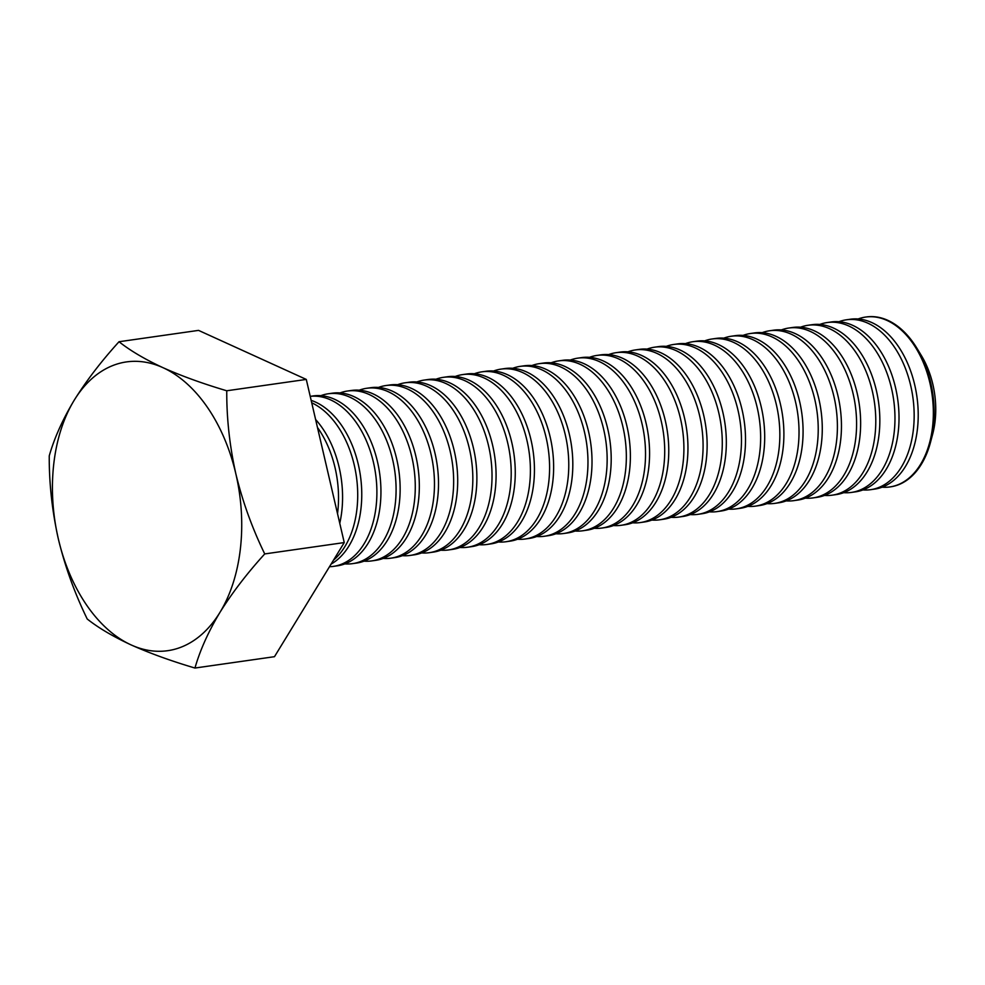 <?xml version="1.0" encoding="UTF-8"?>
<svg xmlns="http://www.w3.org/2000/svg" width="985" height="985" viewBox="0 0 985 985"><rect width="100%" height="100%" fill="white"/><g stroke="black" fill="none" stroke-linecap="round" stroke-linejoin="round"><path stroke-width="1.48" d="M119.025 341.733C101.283 361.273 86.348 380.764 74.22 400.206C62.597 419.622 54.273 438.177 49.25 455.846C49.078 483.142 52.094 510.809 58.324 538.844C64.998 566.449 74.638 593.167 87.222 618.999C98.463 627.913 113.115 636.556 131.177 644.941C149.806 653.264 171.07 660.96 194.956 668.039C200.004 650.322 208.327 631.779 219.938 612.399C232.091 592.908 247.026 573.418 264.731 553.927C252.148 528.095 242.519 501.377 235.834 473.773C229.616 445.737 226.587 418.071 226.759 390.774C202.824 383.682 181.56 375.974 162.981 367.676C144.881 359.279 130.229 350.635 119.025 341.733L198.539 330.381L306.286 379.422L226.759 390.774M306.286 379.422L344.245 542.575L264.731 553.927M344.245 542.575L274.483 656.687L194.956 668.039M131.177 644.941A145.854 93.316 81.9 0 1 58.324 538.844A145.854 93.316 81.9 0 1 74.22 400.206A145.854 93.316 81.9 0 1 162.981 367.676A145.854 93.316 -98.1 0 1 235.834 473.773A145.854 93.316 81.9 0 1 219.938 612.399A145.854 93.316 81.9 0 1 131.177 644.941M337.523 513.665A85.794 54.889 -98.1 0 0 317.465 427.453M339.763 523.281A85.794 54.889 -98.1 0 0 315.606 419.499M333.521 560.133A85.794 54.889 -98.1 0 0 356.459 476.974A85.794 54.889 -98.1 0 0 311.716 402.791M331.095 564.085A85.794 54.889 -98.1 0 0 360.793 478.587A85.794 54.889 -98.1 0 0 311.161 400.366M340.564 564.565A85.794 54.889 -98.1 0 0 374.78 468.835A85.794 54.889 -98.1 0 0 310.226 396.364L313.156 395.933A85.794 54.889 -98.1 0 1 378.671 467.382A85.794 54.889 -98.1 0 1 344.615 563.986A85.794 54.889 -98.1 0 1 337.399 565.809L333.349 566.387A85.794 54.889 -98.1 0 0 340.564 564.565M329.495 566.72A85.794 54.889 -98.1 0 0 333.349 566.387M344.848 563.9A85.794 54.889 -98.1 0 0 352.544 563.642A85.794 54.889 -98.1 0 0 359.759 561.819A85.794 54.889 -98.1 0 0 393.815 465.228A85.794 54.889 -98.1 0 0 328.288 393.766A85.794 54.889 -98.1 0 0 320.839 395.675M352.544 563.642L356.595 563.063A85.794 54.889 -98.1 0 0 363.81 561.241A85.794 54.889 -98.1 0 0 397.866 464.649A85.794 54.889 -98.1 0 0 332.339 393.187L328.288 393.766M364.044 561.154A85.794 54.889 -98.1 0 0 371.727 560.908A85.794 54.889 -98.1 0 0 378.942 559.086A85.794 54.889 -98.1 0 0 412.998 462.482A85.794 54.889 -98.1 0 0 347.471 391.033A85.794 54.889 -98.1 0 0 340.022 392.941M371.727 560.908L375.777 560.33A85.794 54.889 -98.1 0 0 382.993 558.507A85.794 54.889 -98.1 0 0 417.049 461.916A85.794 54.889 -98.1 0 0 351.522 390.454L347.471 391.033M383.227 558.421A85.794 54.889 -98.1 0 0 390.91 558.163A85.794 54.889 -98.1 0 0 398.137 556.34A85.794 54.889 -98.1 0 0 432.193 459.749A85.794 54.889 -98.1 0 0 366.666 388.287A85.794 54.889 -98.1 0 0 359.217 390.195M390.91 558.163L394.96 557.584A85.794 54.889 -98.1 0 0 402.175 555.762A85.794 54.889 -98.1 0 0 436.232 459.17A85.794 54.889 -98.1 0 0 370.717 387.708L366.666 388.287M402.422 555.675A85.794 54.889 -98.1 0 0 410.105 555.429A85.794 54.889 -98.1 0 0 417.32 553.607A85.794 54.889 -98.1 0 0 451.376 457.003A85.794 54.889 -98.1 0 0 385.849 385.554A85.794 54.889 -98.1 0 0 378.4 387.462M410.105 555.429L414.156 554.851A85.794 54.889 -98.1 0 0 421.371 553.028A85.794 54.889 -98.1 0 0 455.427 456.437A85.794 54.889 -98.1 0 0 389.9 384.975L385.849 385.554M421.605 552.942A85.794 54.889 -98.1 0 0 429.288 552.683A85.794 54.889 -98.1 0 0 436.503 550.861A85.794 54.889 -98.1 0 0 470.559 454.27A85.794 54.889 -98.1 0 0 405.044 382.808A85.794 54.889 -98.1 0 0 397.595 384.716M429.288 552.683L433.338 552.105A85.794 54.889 -98.1 0 0 440.554 550.283A85.794 54.889 -98.1 0 0 474.61 453.691A85.794 54.889 -98.1 0 0 409.095 382.229L405.044 382.808M440.787 550.196A85.794 54.889 -98.1 0 0 448.483 549.95A85.794 54.889 -98.1 0 0 455.698 548.128A85.794 54.889 -98.1 0 0 489.754 451.536A85.794 54.889 -98.1 0 0 424.227 380.075A85.794 54.889 -98.1 0 0 416.778 381.983M448.483 549.95L452.534 549.371A85.794 54.889 -98.1 0 0 459.749 547.549A85.794 54.889 -98.1 0 0 493.805 450.958A85.794 54.889 -98.1 0 0 428.278 379.496L424.227 380.075M459.983 547.463A85.794 54.889 -98.1 0 0 467.666 547.204A85.794 54.889 -98.1 0 0 474.881 545.382A85.794 54.889 -98.1 0 0 508.937 448.791A85.794 54.889 -98.1 0 0 443.41 377.329A85.794 54.889 -98.1 0 0 435.961 379.237M467.666 547.204L471.716 546.626A85.794 54.889 -98.1 0 0 478.932 544.803A85.794 54.889 -98.1 0 0 512.988 448.212A85.794 54.889 -98.1 0 0 447.461 376.75L443.41 377.329M479.166 544.717A85.794 54.889 -98.1 0 0 486.861 544.471A85.794 54.889 -98.1 0 0 494.076 542.649A85.794 54.889 -98.1 0 0 528.132 446.057A85.794 54.889 -98.1 0 0 462.605 374.596A85.794 54.889 -98.1 0 0 455.156 376.504M486.861 544.471L490.899 543.892A85.794 54.889 -98.1 0 0 498.114 542.07A85.794 54.889 -98.1 0 0 532.171 445.479A85.794 54.889 -98.1 0 0 466.656 374.017L462.605 374.596M498.361 541.984A85.794 54.889 -98.1 0 0 506.044 541.725A85.794 54.889 -98.1 0 0 513.259 539.903A85.794 54.889 -98.1 0 0 547.315 443.312A85.794 54.889 -98.1 0 0 481.788 371.85A85.794 54.889 -98.1 0 0 474.339 373.758M506.044 541.725L510.095 541.147A85.794 54.889 -98.1 0 0 517.31 539.324A85.794 54.889 -98.1 0 0 551.366 442.733A85.794 54.889 -98.1 0 0 485.839 371.271L481.788 371.85M517.544 539.238A85.794 54.889 -98.1 0 0 525.227 538.992A85.794 54.889 -98.1 0 0 532.442 537.17A85.794 54.889 -98.1 0 0 566.498 440.578A85.794 54.889 -98.1 0 0 500.983 369.116A85.794 54.889 -98.1 0 0 493.534 371.025M525.227 538.992L529.277 538.413A85.794 54.889 -98.1 0 0 536.493 536.591A85.794 54.889 -98.1 0 0 570.549 440A85.794 54.889 -98.1 0 0 505.034 368.538L500.983 369.116M536.726 536.505A85.794 54.889 -98.1 0 0 544.422 536.246A85.794 54.889 -98.1 0 0 551.637 534.424A85.794 54.889 -98.1 0 0 585.693 437.833A85.794 54.889 -98.1 0 0 520.166 366.371A85.794 54.889 -98.1 0 0 512.717 368.291M544.422 536.246L548.473 535.668A85.794 54.889 -98.1 0 0 555.688 533.845A85.794 54.889 -98.1 0 0 589.744 437.254A85.794 54.889 -98.1 0 0 524.217 365.804L520.166 366.371M555.922 533.759A85.794 54.889 -98.1 0 0 563.605 533.513A85.794 54.889 -98.1 0 0 570.82 531.691A85.794 54.889 -98.1 0 0 604.876 435.099A85.794 54.889 -98.1 0 0 539.361 363.637A85.794 54.889 -98.1 0 0 531.9 365.546M563.605 533.513L567.655 532.934A85.794 54.889 -98.1 0 0 574.871 531.112A85.794 54.889 -98.1 0 0 608.927 434.52A85.794 54.889 -98.1 0 0 543.4 363.059L539.361 363.637M575.105 531.026A85.794 54.889 -98.1 0 0 582.8 530.767A85.794 54.889 -98.1 0 0 590.015 528.945A85.794 54.889 -98.1 0 0 624.071 432.353A85.794 54.889 -98.1 0 0 558.544 360.904A85.794 54.889 -98.1 0 0 551.095 362.812M582.8 530.767L586.838 530.189A85.794 54.889 -98.1 0 0 594.066 528.366A85.794 54.889 -98.1 0 0 628.11 431.775A85.794 54.889 -98.1 0 0 562.595 360.325L558.544 360.904M594.3 528.28A85.794 54.889 -98.1 0 0 601.983 528.034A85.794 54.889 -98.1 0 0 609.198 526.212A85.794 54.889 -98.1 0 0 643.254 429.62A85.794 54.889 -98.1 0 0 577.727 358.158A85.794 54.889 -98.1 0 0 570.278 360.067M601.983 528.034L606.034 527.455A85.794 54.889 -98.1 0 0 613.249 525.633A85.794 54.889 -98.1 0 0 647.305 429.041A85.794 54.889 -98.1 0 0 581.778 357.58L577.727 358.158M613.483 525.547A85.794 54.889 -98.1 0 0 621.166 525.288A85.794 54.889 -98.1 0 0 628.381 523.466A85.794 54.889 -98.1 0 0 662.437 426.874A85.794 54.889 -98.1 0 0 596.922 355.425A85.794 54.889 -98.1 0 0 589.473 357.333M621.166 525.288L625.216 524.71A85.794 54.889 -98.1 0 0 632.432 522.887A85.794 54.889 -98.1 0 0 666.488 426.296A85.794 54.889 -98.1 0 0 600.973 354.846L596.922 355.425M632.666 522.801A85.794 54.889 -98.1 0 0 640.361 522.555A85.794 54.889 -98.1 0 0 647.576 520.733A85.794 54.889 -98.1 0 0 681.632 424.141A85.794 54.889 -98.1 0 0 616.105 352.679A85.794 54.889 -98.1 0 0 608.656 354.588M640.361 522.555L644.412 521.976A85.794 54.889 -98.1 0 0 651.627 520.154A85.794 54.889 -98.1 0 0 685.683 423.562A85.794 54.889 -98.1 0 0 620.156 352.101L616.105 352.679M651.861 520.068A85.794 54.889 -98.1 0 0 659.544 519.809A85.794 54.889 -98.1 0 0 666.759 517.987A85.794 54.889 -98.1 0 0 700.815 421.395A85.794 54.889 -98.1 0 0 635.3 349.946A85.794 54.889 -98.1 0 0 627.839 351.854M659.544 519.809L663.595 519.23A85.794 54.889 -98.1 0 0 670.81 517.42A85.794 54.889 -98.1 0 0 704.866 420.817A85.794 54.889 -98.1 0 0 639.339 349.367L635.3 349.946M671.044 517.322A85.794 54.889 -98.1 0 0 678.739 517.076A85.794 54.889 -98.1 0 0 685.954 515.254A85.794 54.889 -98.1 0 0 720.01 418.662A85.794 54.889 -98.1 0 0 654.483 347.2A85.794 54.889 -98.1 0 0 647.034 349.109M678.739 517.076L682.777 516.497A85.794 54.889 -98.1 0 0 690.005 514.675A85.794 54.889 -98.1 0 0 724.061 418.083A85.794 54.889 -98.1 0 0 658.534 346.621L654.483 347.2M690.239 514.589A85.794 54.889 -98.1 0 0 697.922 514.33A85.794 54.889 -98.1 0 0 705.137 512.52A85.794 54.889 -98.1 0 0 739.193 415.916A85.794 54.889 -98.1 0 0 673.666 344.467A85.794 54.889 -98.1 0 0 666.217 346.375M697.922 514.33L701.973 513.751A85.794 54.889 -98.1 0 0 709.188 511.941A85.794 54.889 -98.1 0 0 743.244 415.338A85.794 54.889 -98.1 0 0 677.717 343.888L673.666 344.467M709.422 511.843A85.794 54.889 -98.1 0 0 717.105 511.597A85.794 54.889 -98.1 0 0 724.32 509.774A85.794 54.889 -98.1 0 0 758.376 413.183A85.794 54.889 -98.1 0 0 692.861 341.721A85.794 54.889 -98.1 0 0 685.412 343.63M717.105 511.597L721.155 511.018A85.794 54.889 -98.1 0 0 728.371 509.196A85.794 54.889 -98.1 0 0 762.427 412.604A85.794 54.889 -98.1 0 0 696.912 341.142L692.861 341.721M728.604 509.11A85.794 54.889 -98.1 0 0 736.3 508.851A85.794 54.889 -98.1 0 0 743.515 507.041A85.794 54.889 -98.1 0 0 777.571 410.437A85.794 54.889 -98.1 0 0 712.044 338.988A85.794 54.889 -98.1 0 0 704.595 340.896M736.3 508.851L740.351 508.285A85.794 54.889 -98.1 0 0 747.566 506.462A85.794 54.889 -98.1 0 0 781.622 409.858A85.794 54.889 -98.1 0 0 716.095 338.409L712.044 338.988M747.8 506.376A85.794 54.889 -98.1 0 0 755.483 506.118A85.794 54.889 -98.1 0 0 762.698 504.295A85.794 54.889 -98.1 0 0 796.754 407.704A85.794 54.889 -98.1 0 0 731.239 336.242A85.794 54.889 -98.1 0 0 723.778 338.15M755.483 506.118L759.534 505.539A85.794 54.889 -98.1 0 0 766.749 503.717A85.794 54.889 -98.1 0 0 800.805 407.125A85.794 54.889 -98.1 0 0 735.278 335.663L731.239 336.242M766.983 503.63A85.794 54.889 -98.1 0 0 774.678 503.384A85.794 54.889 -98.1 0 0 781.893 501.562A85.794 54.889 -98.1 0 0 815.949 404.958A85.794 54.889 -98.1 0 0 750.422 333.509A85.794 54.889 -98.1 0 0 742.973 335.417M774.678 503.384L778.729 502.806A85.794 54.889 -98.1 0 0 785.944 500.983A85.794 54.889 -98.1 0 0 820 404.379A85.794 54.889 -98.1 0 0 754.473 332.93L750.422 333.509M786.178 500.897A85.794 54.889 -98.1 0 0 793.861 500.639A85.794 54.889 -98.1 0 0 801.076 498.816A85.794 54.889 -98.1 0 0 835.132 402.225A85.794 54.889 -98.1 0 0 769.605 330.763A85.794 54.889 -98.1 0 0 762.156 332.671M793.861 500.639L797.912 500.06A85.794 54.889 -98.1 0 0 805.127 498.238A85.794 54.889 -98.1 0 0 839.183 401.646A85.794 54.889 -98.1 0 0 773.656 330.184L769.605 330.763M805.361 498.151A85.794 54.889 -98.1 0 0 813.044 497.905A85.794 54.889 -98.1 0 0 820.271 496.083A85.794 54.889 -98.1 0 0 854.315 399.479A85.794 54.889 -98.1 0 0 788.8 328.03A85.794 54.889 -98.1 0 0 781.351 329.938M813.044 497.905L817.094 497.327A85.794 54.889 -98.1 0 0 824.31 495.504A85.794 54.889 -98.1 0 0 858.366 398.9A85.794 54.889 -98.1 0 0 792.851 327.451L788.8 328.03M824.543 495.418A85.794 54.889 -98.1 0 0 832.239 495.16A85.794 54.889 -98.1 0 0 839.454 493.337A85.794 54.889 -98.1 0 0 873.51 396.746A85.794 54.889 -98.1 0 0 807.983 325.284A85.794 54.889 -98.1 0 0 800.534 327.192M832.239 495.16L836.29 494.581A85.794 54.889 -98.1 0 0 843.505 492.759A85.794 54.889 -98.1 0 0 877.561 396.167A85.794 54.889 -98.1 0 0 812.034 324.705L807.983 325.284M843.739 492.672A85.794 54.889 -98.1 0 0 851.422 492.426A85.794 54.889 -98.1 0 0 858.637 490.604A85.794 54.889 -98.1 0 0 892.693 394A85.794 54.889 -98.1 0 0 827.178 322.551A85.794 54.889 -98.1 0 0 819.717 324.459M851.422 492.426L855.472 491.847A85.794 54.889 -98.1 0 0 862.688 490.025A85.794 54.889 -98.1 0 0 896.744 393.434A85.794 54.889 -98.1 0 0 831.229 321.972L827.178 322.551M862.922 489.939A85.794 54.889 -98.1 0 0 870.617 489.68A85.794 54.889 -98.1 0 0 877.832 487.858A85.794 54.889 -98.1 0 0 911.888 391.267A85.794 54.889 -98.1 0 0 846.361 319.805A85.794 54.889 -98.1 0 0 838.912 321.713M870.617 489.68L874.668 489.102A85.794 54.889 -98.1 0 0 881.883 487.279A85.794 54.889 -98.1 0 0 915.939 390.688A85.794 54.889 -98.1 0 0 850.412 319.226L846.361 319.805M882.117 487.193A85.794 54.889 -98.1 0 0 889.8 486.947A85.794 54.889 -98.1 0 0 897.015 485.125A85.794 54.889 -98.1 0 0 929.889 382.869A85.794 54.889 -98.1 0 0 865.544 317.071A85.794 54.889 -98.1 0 0 858.095 318.98M890.206 486.885A85.794 54.889 -98.1 0 0 890.612 486.824A85.794 54.889 -98.1 0 0 930.443 442.499L932.647 434.225A71.585 45.803 -98.1 0 0 932.857 384.384A71.585 45.803 -98.1 0 0 921.431 355.683L916.998 348.37A85.794 54.889 -98.1 0 0 866.357 316.961A85.794 54.889 -98.1 0 0 865.95 317.01M930.443 442.499A85.794 54.889 -98.1 0 0 930.69 382.746A85.794 54.889 -98.1 0 0 916.998 348.37M866.357 316.961L865.544 317.071M890.612 486.824L889.8 486.947"/></g></svg>
